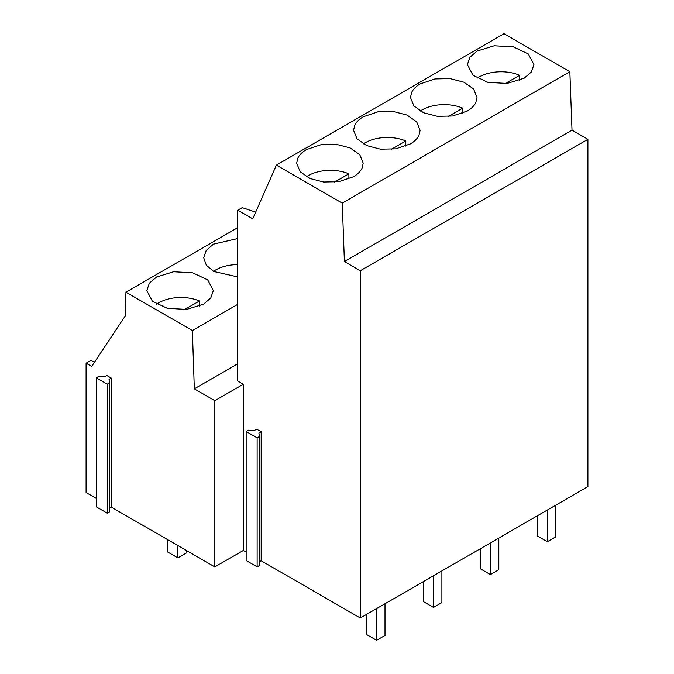 <?xml version="1.0" encoding="UTF-8"?>
<svg xmlns="http://www.w3.org/2000/svg" width="674" height="674" viewBox="0 0 674 674"><rect width="100%" height="100%" fill="white"/><g stroke="black" fill="none" stroke-linecap="round" stroke-linejoin="round"><path stroke-width="1.01" d="M237.754 304.345L192.376 330.546L125.954 292.196L237.754 227.652M156.545 277.006L149.333 283.232L146.814 290.587L152.408 301.253L167.337 308.33L186.555 309.417L203.59 304.168L210.802 297.933L213.321 290.587L207.727 279.912L192.798 272.844L173.58 271.748L156.545 277.006M237.754 238.537L213.447 244.148L206.236 250.383L203.717 257.729L206.311 265.185L213.725 271.47L237.754 276.921M125.954 292.196L125.221 315.971L91.681 366.445L86.087 363.21L91.015 360.363L94.419 362.334M192.376 330.546L194.323 388.839L237.754 363.766M360.304 618.016L587.913 486.603L587.913 139.316L360.304 270.729L360.304 618.016L261.167 560.785L259.372 561.821M259.372 436.55L259.372 565.57L257.131 566.868L257.131 437.839L246.153 431.503L248.394 430.214L254.443 430.467L256.684 429.178L261.167 431.764L258.926 433.053L259.372 436.55L257.131 437.839M246.153 431.503L246.153 560.524L257.131 566.868M109.491 508.145L111.286 507.109L214.846 566.901L243.297 550.473L246.153 552.116M109.491 382.874L109.491 511.895L107.259 513.184L107.259 384.163L109.491 382.874L109.045 379.378L111.286 378.089L106.804 375.502L104.563 376.791L98.514 376.53L96.281 377.828L107.259 384.163M96.281 377.828L96.281 506.848L107.259 513.184M86.087 363.21L86.087 492.559L96.281 498.44M194.323 388.839L214.846 400.685L243.297 384.264L237.754 381.063L237.754 210.195L242.193 207.634L255.69 212.133M237.754 210.195L252.733 218.839L276.391 165.113L504.009 33.7L569.859 71.714L572.015 130.133L587.913 139.316M276.391 165.113L342.24 203.127L344.406 261.546L572.015 130.133M344.406 261.546L360.304 270.729M342.24 203.127L569.859 71.714M524.178 78.201L531.39 71.966L533.909 64.62L528.315 53.945L513.386 46.877L494.168 45.781L477.133 51.039L469.921 57.265L467.402 64.62L472.996 75.286L487.925 82.354L507.143 83.45L524.178 78.201M467.276 111.05C471.404 108.64 474.252 105.81 475.836 102.541L477.024 97.469L473.569 88.951L463.931 82.203L450.114 78.614L434.966 78.942L420.231 83.888C416.102 86.297 413.246 89.136 411.662 92.397L410.483 97.469L413.937 105.987L423.575 112.735L437.392 116.324L452.54 115.995L467.276 111.05M378.063 111.8L363.32 116.745C359.2 119.155 356.344 121.986 354.76 125.254L353.572 130.326L357.035 138.844L366.673 145.592L380.49 149.181L395.63 148.844L410.373 143.907C414.493 141.498 417.349 138.659 418.933 135.398L420.121 130.318L416.667 121.8L407.02 115.052L393.203 111.471L378.063 111.8M306.426 149.594C302.297 152.004 299.441 154.843 297.857 158.104L296.67 163.184L300.132 171.693L309.77 178.442L323.587 182.031L338.736 181.702L353.471 176.757C357.599 174.347 360.447 171.516 362.031 168.247L363.219 163.175L359.764 154.658L350.118 147.909L336.309 144.32L321.161 144.657L306.426 149.594M261.167 560.785L261.167 431.764M243.297 384.264L243.297 550.473M111.286 507.109L111.286 378.089M214.846 400.685L214.846 566.901M505.112 83.643L519.612 75.277A31.29 18.063 0 0 0 478.978 77.063A31.29 18.063 0 0 0 477.158 78.209M519.612 80.4L519.612 75.277M448.193 116.509L462.709 108.126A31.29 18.063 0 0 0 422.076 109.921A31.29 18.063 0 0 0 420.256 111.067M462.709 113.249L462.709 108.126M237.754 264.629A31.29 18.063 0 0 0 215.739 269.92A31.29 18.063 0 0 0 213.515 271.352M391.291 149.358L405.799 140.984A31.29 18.063 0 0 0 365.173 142.77A31.29 18.063 0 0 0 363.353 143.916M405.799 146.106L405.799 140.984M184.516 309.61L199.47 300.983A31.29 18.063 0 0 0 158.837 302.778A31.29 18.063 0 0 0 156.612 304.201M199.47 306.19L199.47 300.983M334.38 182.216L348.896 173.833A31.29 18.063 0 0 0 308.271 175.628A31.29 18.063 0 0 0 306.451 176.773M348.896 178.955L348.896 173.833M555.713 505.197L555.713 536.892L547.313 541.736L547.313 510.05M547.313 541.736L537.229 535.923L537.229 515.871M498.811 538.054L498.811 569.741L490.402 574.593L490.402 542.907M490.402 574.593L480.326 568.772L480.326 548.72M441.9 570.903L441.9 602.598L433.5 607.442L433.5 575.756M433.5 607.442L423.424 601.629L423.424 581.578M186.285 550.405L186.285 553.059L177.877 557.912L177.877 545.552M177.877 557.912L167.801 552.09L167.801 539.731M384.997 603.761L384.997 635.447L376.598 640.3L376.598 608.614M376.598 640.3L366.513 634.478L366.513 614.427"/></g></svg>
